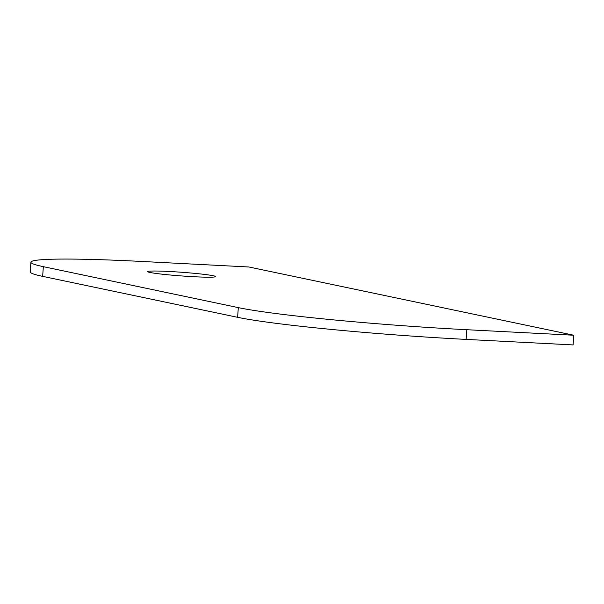<?xml version="1.0" encoding="UTF-8"?>
<svg xmlns="http://www.w3.org/2000/svg" width="604" height="604" viewBox="0 0 604 604"><rect width="100%" height="100%" fill="white"/><g stroke="black" fill="none" stroke-linecap="round" stroke-linejoin="round"><path stroke-width="0.91" d="M30.91 262.189A176.451 9.543 4.2 0 1 141.902 261.464L248.848 266.983L573.8 335.235L573.09 344.922L466.137 339.403A176.451 9.543 -175.8 0 1 237.606 317.311L238.323 307.625L43.352 266.674L42.642 276.36A176.451 9.543 -175.8 0 1 30.2 271.876L30.91 262.189A176.451 9.543 4.2 0 0 43.352 266.674M237.606 317.311L42.642 276.36M150.124 272.479A34.05 1.842 4.2 0 0 188.003 276.383A34.05 1.842 4.2 0 0 215.643 276.602A34.05 1.842 4.2 0 0 181.819 272.276A34.05 1.842 4.2 0 0 147.731 271.611A34.05 1.842 4.2 0 0 150.124 272.479M238.323 307.625A176.451 9.543 4.2 0 0 466.854 329.716L466.137 339.403M573.8 335.235L466.854 329.716"/></g></svg>

